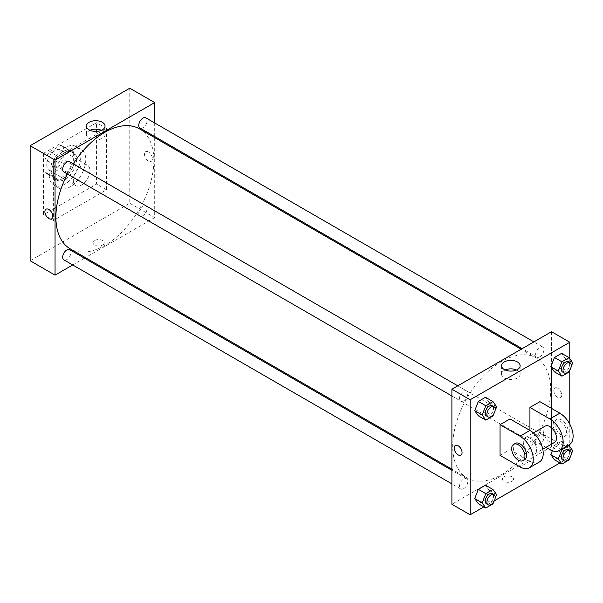 <?xml version="1.0" encoding="UTF-8"?>
<svg xmlns="http://www.w3.org/2000/svg" width="603" height="603" viewBox="0 0 603 603"><rect width="100%" height="100%" fill="white"/><g stroke="black" fill="none" stroke-linecap="round" stroke-linejoin="round"><path stroke-width="0.45" stroke-dasharray="3.02 2.26" d="M73.317 180.237A11.743 6.776 120 0 0 75.752 185.611A11.743 6.776 120 0 0 87.495 178.827A11.743 6.776 120 0 0 87.495 165.275A11.743 6.776 120 0 0 78.443 168.418A11.743 6.776 120 0 0 73.317 180.237M46.755 164.898A11.743 6.776 120 0 0 49.182 170.272A11.743 6.776 120 0 0 60.926 163.488A11.743 6.776 120 0 0 60.926 149.936A11.743 6.776 120 0 0 51.881 153.079A11.743 6.776 120 0 0 46.755 164.898M49.702 151.692L60.413 145.504A15.995 9.233 120 0 1 63.051 146.25A15.995 9.233 120 0 1 65.018 148.165L65.018 160.534A15.995 9.233 120 0 1 60.413 168.516L49.702 174.697A15.995 9.233 120 0 1 47.057 173.958A15.995 9.233 120 0 1 45.097 172.036L45.097 159.667A15.995 9.233 120 0 1 49.702 151.692L58.001 156.486L68.712 150.298L60.413 145.504M60.413 168.516L68.712 173.31L58.001 179.49L49.702 174.697M45.097 172.036L53.396 176.83L53.396 164.461L45.097 159.667M53.396 176.83A15.995 9.233 120 0 0 55.363 178.744A15.995 9.233 120 0 0 58.001 179.49M68.712 173.31A15.995 9.233 120 0 0 73.317 165.328L65.018 160.534M68.712 150.298A15.995 9.233 120 0 1 71.358 151.044A15.995 9.233 120 0 1 73.317 152.958L73.317 165.328M58.001 156.486A15.995 9.233 120 0 0 53.396 164.461M63.36 178.315A16.439 9.49 -60 0 1 55.137 179.129A16.439 9.49 -60 0 1 55.137 160.149A16.439 9.49 -60 0 1 71.576 150.66A16.439 9.49 -60 0 1 74.094 163.835A16.439 9.49 -60 0 1 63.36 178.315M65.018 179.272A16.439 9.49 120 0 0 75.759 164.792A16.439 9.49 120 0 0 73.234 151.617A16.439 9.49 120 0 0 60.571 156.019A16.439 9.49 120 0 0 53.396 172.564A16.439 9.49 120 0 0 56.803 180.086A16.439 9.49 120 0 0 65.018 179.272M73.317 152.958L65.018 148.165M49.242 174.96A22.311 12.882 120 0 0 53.863 185.174A22.311 12.882 120 0 0 76.174 172.292A22.311 12.882 120 0 0 76.174 146.537A22.311 12.882 120 0 0 58.981 152.514A22.311 12.882 120 0 0 49.242 174.96M54.225 177.84A22.311 12.882 120 0 0 58.845 188.046A22.311 12.882 120 0 0 81.156 175.172A22.311 12.882 120 0 0 81.156 149.408A22.311 12.882 120 0 0 63.963 155.386A22.311 12.882 120 0 0 54.225 177.84M43.431 153.388L43.431 214.743L96.563 184.066L96.563 122.718L43.431 153.388L53.396 159.139L53.396 220.494L106.527 189.817L106.527 128.469L53.396 159.139M106.527 128.469L96.563 122.718M129.773 88.204L129.773 203.241L30.15 260.76M102.585 245.059A5.578 3.219 0 0 0 104.221 242.783A5.578 3.219 0 0 0 98.643 239.564A5.578 3.219 0 0 0 93.066 242.783A5.578 3.219 0 0 0 96.51 245.76A5.578 3.219 0 0 0 102.585 245.059A5.578 3.219 180 0 1 96.51 245.76A5.578 3.219 180 0 1 93.066 242.783A5.578 3.219 180 0 1 98.643 239.564A5.578 3.219 180 0 1 104.221 242.783A5.578 3.219 180 0 1 102.585 245.059M154.685 137.635L154.685 217.623L129.773 203.241M154.685 217.623L85.407 257.617M84.435 258.174L72.699 264.951M69.744 161.808A5.872 3.392 -60 0 1 70.649 166.511A5.872 3.392 -60 0 1 66.812 171.682A5.872 3.392 -60 0 1 63.88 171.976M69.744 249.695A5.872 3.392 -60 0 1 70.649 254.398A5.872 3.392 -60 0 1 66.812 259.569A5.872 3.392 -60 0 1 63.88 259.863M138.773 213.228A5.872 3.392 120 0 0 139.986 215.919A5.872 3.392 120 0 0 145.858 212.527A5.872 3.392 120 0 0 145.858 205.751A5.872 3.392 120 0 0 141.336 207.319A5.872 3.392 120 0 0 138.773 213.228M154.685 122.952L154.685 136.512M145.858 117.864A5.872 3.392 -60 0 1 146.763 122.567A5.872 3.392 -60 0 1 142.926 127.738A5.872 3.392 -60 0 1 139.986 128.032M139.504 128.869A69.27 39.994 -60 0 1 150.124 184.375A69.27 39.994 -60 0 1 104.869 245.421A69.27 39.994 -60 0 1 70.234 248.851M67.423 174.018A69.27 39.994 -60 0 1 73.295 163.85M148.459 151.956A5.578 3.219 -120 0 0 145.67 151.677A5.578 3.219 -120 0 0 145.67 158.114A5.578 3.219 -120 0 0 151.24 161.34A5.578 3.219 -120 0 0 152.099 156.87A5.578 3.219 -120 0 0 148.459 151.956A5.578 3.219 60 0 1 152.099 156.87A5.578 3.219 60 0 1 151.24 161.34A5.578 3.219 60 0 1 145.662 158.122A5.578 3.219 60 0 1 145.662 151.677A5.578 3.219 60 0 1 148.451 151.956M106.527 189.817L96.563 184.066M53.396 220.494L43.431 214.743M90.051 130.308A9.286 5.359 0 0 0 86.448 134.552A9.286 5.359 0 0 0 95.734 139.911A9.286 5.359 0 0 0 105.028 134.552A9.286 5.359 0 0 0 102.306 130.761A9.286 5.359 0 0 0 101.425 130.308M51.617 218.851L51.617 218.851A5.578 3.219 -120 0 0 51.617 212.414A5.578 3.219 -120 0 0 46.047 209.196L46.047 209.196M501.711 474.531A69.27 39.994 120 0 0 546.959 413.492A69.27 39.994 120 0 0 536.346 357.986A69.27 39.994 120 0 0 482.965 376.543A69.27 39.994 120 0 0 452.725 446.25A69.27 39.994 120 0 0 467.069 477.968A69.27 39.994 120 0 0 501.711 474.531M463.654 400.791A5.872 3.392 -60 0 1 460.715 401.085A5.872 3.392 -60 0 1 460.715 394.309A5.872 3.392 -60 0 1 466.586 390.917A5.872 3.392 -60 0 1 467.8 393.608A5.872 3.392 -60 0 1 463.654 400.791M535.615 442.346A5.872 3.392 120 0 0 536.828 445.029A5.872 3.392 120 0 0 542.7 441.637A5.872 3.392 120 0 0 542.7 434.861A5.872 3.392 120 0 0 538.178 436.436A5.872 3.392 120 0 0 535.615 442.346M463.654 488.686A5.872 3.392 120 0 0 467.483 483.508A5.872 3.392 120 0 0 466.586 478.805A5.872 3.392 120 0 0 462.064 480.38A5.872 3.392 120 0 0 459.501 486.289A5.872 3.392 120 0 0 460.715 488.973A5.872 3.392 120 0 0 463.654 488.686M539.768 356.848A5.872 3.392 120 0 0 543.597 351.677A5.872 3.392 120 0 0 542.7 346.974A5.872 3.392 120 0 0 538.178 348.549A5.872 3.392 120 0 0 535.615 354.451A5.872 3.392 120 0 0 536.828 357.142A5.872 3.392 120 0 0 539.768 356.848M551.519 446.733L451.896 504.251L551.519 446.733L551.519 364.996L551.519 446.733L569.782 457.278L559.961 462.946M551.519 331.695L551.519 364.996L551.519 331.695M495.101 410.515L493.849 413.733M486.455 415.942A5.872 3.392 120 0 0 492.319 412.558A5.872 3.392 120 0 0 492.319 405.774M496.578 406.708L489.108 402.397L485.513 411.661L478.322 415.814L485.513 411.661L492.983 415.972M489.108 402.397L485.513 397.279L489.108 402.397L485.513 411.661M571.214 366.571L569.963 369.79M562.569 371.998A5.872 3.392 120 0 0 568.433 368.614A5.872 3.392 120 0 0 568.433 361.83M572.692 362.765L565.222 358.453L561.627 367.717L554.436 371.87L561.627 367.717L569.096 372.028M565.222 358.453L561.627 353.335L565.222 358.453L561.627 367.717M495.101 498.402L493.849 501.621M486.455 503.829A5.872 3.392 120 0 0 492.319 500.445A5.872 3.392 120 0 0 492.319 493.661M496.578 494.596L489.108 490.284L485.513 499.548L478.322 503.701L485.513 499.548L492.983 503.859M489.108 490.284L485.513 485.166L489.108 490.284L485.513 499.548M571.214 454.458L569.963 457.677M562.569 459.885A5.872 3.392 120 0 0 568.433 456.501A5.872 3.392 120 0 0 568.433 449.717M572.692 450.652L565.222 446.341L561.627 455.604L554.436 459.757L561.627 455.604L569.096 459.916M561.31 449.348L554.436 445.376L552.34 450.773L554.436 445.376L561.627 441.223L565.222 446.341L561.627 455.604M568.501 445.195L561.627 441.223L565.222 446.341M460.911 455.159L460.911 455.159A5.578 3.219 -120 0 0 460.911 448.715A5.578 3.219 -120 0 0 455.333 445.496L455.333 445.496M505.156 369.971A9.286 5.359 0 0 0 501.553 374.207A9.286 5.359 0 0 0 510.839 379.573A9.286 5.359 0 0 0 520.125 374.207A9.286 5.359 0 0 0 517.404 370.415A9.286 5.359 0 0 0 516.522 369.971M557.745 388.257A5.578 3.219 -120 0 0 554.956 387.978A5.578 3.219 -120 0 0 554.956 394.422A5.578 3.219 -120 0 0 560.534 397.641A5.578 3.219 -120 0 0 561.385 393.171A5.578 3.219 -120 0 0 557.745 388.257A5.578 3.219 60 0 1 561.385 393.171A5.578 3.219 60 0 1 560.534 397.641A5.578 3.219 60 0 1 554.956 394.422A5.578 3.219 60 0 1 554.956 387.978A5.578 3.219 60 0 1 557.745 388.257M569.782 358.634L569.782 370.257M569.782 424.128L569.782 444.419M569.782 446.522L569.782 457.278M511.879 481.36A5.578 3.219 0 0 0 513.507 479.084A5.578 3.219 0 0 0 507.937 475.865A5.578 3.219 0 0 0 502.359 479.084A5.578 3.219 0 0 0 505.796 482.061A5.578 3.219 0 0 0 511.879 481.36A5.578 3.219 180 0 1 505.796 482.061A5.578 3.219 180 0 1 502.359 479.084A5.578 3.219 180 0 1 507.937 475.865A5.578 3.219 180 0 1 513.507 479.084A5.578 3.219 180 0 1 511.879 481.36M494.264 500.882L483.847 506.889M554.436 445.376L561.627 441.223M569.217 444.788A18.783 10.846 60 0 1 559.825 443.853L539.896 432.351L529.931 438.102L529.931 430.436M539.896 432.351L539.896 401.673M500.045 455.363L510.01 449.612L510.01 418.934M536.58 449.612A9.392 5.419 60 0 1 534.627 453.908A9.392 5.419 60 0 1 525.236 448.489A9.392 5.419 60 0 1 525.236 437.642A9.392 5.419 60 0 1 532.479 440.152A9.392 5.419 60 0 1 536.58 449.612M510.01 449.612L529.931 461.114A18.783 10.846 -120 0 0 539.331 462.041M554.556 442.406A9.392 5.419 60 0 1 545.165 436.979A9.392 5.419 60 0 1 545.165 426.133M545.971 447.366L529.931 438.102M524.67 459.659A9.392 5.419 60 0 1 515.279 454.24A9.392 5.419 60 0 1 515.279 443.393M553.177 424.685A9.392 5.419 60 0 1 555.129 420.381A9.392 5.419 60 0 1 564.521 425.808A9.392 5.419 60 0 1 564.521 436.655A9.392 5.419 60 0 1 557.278 434.137A9.392 5.419 60 0 1 553.177 424.685M554.843 423.728A9.392 5.419 -120 0 0 558.943 433.18A9.392 5.419 -120 0 0 566.179 435.698A9.392 5.419 -120 0 0 566.179 424.851A9.392 5.419 -120 0 0 556.788 419.424A9.392 5.419 -120 0 0 554.843 423.728M529.931 461.114L519.974 466.865M559.825 443.853L549.861 449.612M49.182 170.272L75.752 185.611M60.926 149.936L87.495 165.275M73.234 151.617L71.576 150.66M56.803 180.086L55.137 179.129M71.358 151.044L63.051 146.25M55.363 178.744L47.057 173.958M81.156 149.408L76.174 146.537M58.845 188.046L53.863 185.174M86.448 126.072L86.448 134.552M105.028 126.072L105.028 134.552M536.346 357.986L521.165 349.22M467.069 477.968L451.896 469.202M451.896 395.99L460.715 401.085M457.767 385.822L466.586 390.917M542.7 434.861L145.858 205.751M536.828 445.029L139.986 215.919M466.586 478.805L451.896 470.325M460.715 488.973L451.896 483.885M542.7 346.974L533.881 341.878M536.828 357.142L522.138 348.662M501.553 365.727L501.553 374.207M520.125 365.727L520.125 374.207M534.627 453.908L542.768 449.212M525.236 437.642L533.376 432.946M556.788 419.424L555.129 420.381M566.179 435.698L564.521 436.655"/><path stroke-width="0.9" d="M72.699 264.951L55.054 275.141L30.15 260.76L30.15 145.722L129.773 88.204L154.685 102.585L154.685 122.952M85.407 257.617L84.435 258.174M451.896 395.99L63.88 171.976A5.872 3.392 -60 0 1 63.88 165.192A5.872 3.392 -60 0 1 69.744 161.808L457.767 385.822M451.896 483.885L63.88 259.863A5.872 3.392 -60 0 1 63.88 253.079A5.872 3.392 -60 0 1 69.744 249.695L451.896 470.325M154.685 136.512L154.685 137.635M55.054 275.141L55.054 160.104L154.685 102.585M522.138 348.662L139.986 128.032A5.872 3.392 -60 0 1 139.986 121.248A5.872 3.392 -60 0 1 145.858 117.864L533.881 341.878M451.896 469.202L70.234 248.851A69.27 39.994 -60 0 1 67.423 174.018M73.295 163.85A69.27 39.994 -60 0 1 139.504 128.869L521.165 349.22M46.047 209.196A5.578 3.219 -120 0 0 45.187 213.666A5.578 3.219 -120 0 0 48.828 218.58A5.578 3.219 60 0 1 45.187 213.666A5.578 3.219 60 0 1 46.039 209.196A5.578 3.219 60 0 1 51.617 212.414A5.578 3.219 60 0 1 51.617 218.851A5.578 3.219 60 0 1 48.828 218.58A5.578 3.219 -120 0 0 51.617 218.851M55.054 160.104L30.15 145.722M102.306 122.281A9.286 5.359 180 0 1 105.028 126.072A9.286 5.359 180 0 1 95.734 131.431A9.286 5.359 180 0 1 86.448 126.072A9.286 5.359 180 0 1 92.184 121.113A9.286 5.359 180 0 1 102.306 122.281M101.425 130.308A9.286 5.359 0 0 0 90.051 130.308M483.847 506.889L470.159 514.796L451.896 504.251L451.896 389.214L551.519 331.695L569.782 342.24L569.782 358.634M493.849 413.733L492.983 415.972L485.792 420.125L482.196 415.015L485.792 405.744L492.983 401.598L496.578 406.708L495.101 410.515M493.985 406.731L492.319 405.774A5.872 3.392 120 0 0 487.797 407.349A5.872 3.392 120 0 0 485.234 413.259A5.872 3.392 120 0 0 486.455 415.942L488.113 416.899A5.872 3.392 120 0 0 493.985 413.515A5.872 3.392 120 0 0 493.985 406.731A5.872 3.392 120 0 0 489.463 408.306A5.872 3.392 120 0 0 486.9 414.216A5.872 3.392 120 0 0 488.113 416.899M485.792 420.125L478.322 415.814L474.727 410.696L478.322 401.432L485.513 397.279L492.983 401.598M482.196 415.015L474.727 410.696L478.322 401.432L485.513 397.279M485.792 405.744L478.322 401.432M569.963 369.79L569.096 372.028L561.906 376.182L558.31 371.064L561.906 361.8L569.096 357.654L572.692 362.765L571.214 366.571M570.099 362.787L568.433 361.83A5.872 3.392 120 0 0 563.911 363.405A5.872 3.392 120 0 0 561.348 369.315A5.872 3.392 120 0 0 562.569 371.998L564.227 372.956A5.872 3.392 120 0 0 570.099 369.571A5.872 3.392 120 0 0 570.099 362.787A5.872 3.392 120 0 0 565.569 364.363A5.872 3.392 120 0 0 563.014 370.272A5.872 3.392 120 0 0 564.227 372.956M561.906 376.182L554.436 371.87L550.841 366.752L554.436 357.489L561.627 353.335L569.096 357.654M558.31 371.064L550.841 366.752L554.436 357.489L561.627 353.335M561.906 361.8L554.436 357.489M493.849 501.621L492.983 503.859L485.792 508.012L482.196 502.902L485.792 493.631L492.983 489.485L496.578 494.596L495.101 498.402M493.985 494.626L492.319 493.661A5.872 3.392 120 0 0 487.797 495.236A5.872 3.392 120 0 0 485.234 501.146A5.872 3.392 120 0 0 486.455 503.829L488.113 504.794A5.872 3.392 120 0 0 493.985 501.402A5.872 3.392 120 0 0 493.985 494.626A5.872 3.392 120 0 0 489.463 496.194A5.872 3.392 120 0 0 486.9 502.103A5.872 3.392 120 0 0 488.113 504.794M485.792 508.012L478.322 503.701L474.727 498.583L478.322 489.319L485.513 485.166L492.983 489.485M482.196 502.902L474.727 498.583L478.322 489.319L485.513 485.166M485.792 493.631L478.322 489.319M569.963 457.677L569.096 459.916L561.906 464.069L558.31 458.958L561.906 449.687L569.096 445.542L572.692 450.652L571.214 454.458M570.099 450.682L568.433 449.717A5.872 3.392 120 0 0 563.911 451.293A5.872 3.392 120 0 0 561.348 457.202A5.872 3.392 120 0 0 562.569 459.885L564.227 460.85A5.872 3.392 120 0 0 570.099 457.458A5.872 3.392 120 0 0 570.099 450.682A5.872 3.392 120 0 0 565.569 452.25A5.872 3.392 120 0 0 563.014 458.159A5.872 3.392 120 0 0 564.227 460.85M561.906 464.069L554.436 459.757L550.841 454.639L552.34 450.773L550.841 454.639L558.31 458.958M561.906 449.687L561.31 449.348M569.096 445.542L568.501 445.195M458.122 454.881A5.578 3.219 -120 0 0 460.911 455.159A5.578 3.219 60 0 1 458.122 454.881A5.578 3.219 60 0 1 454.481 449.966A5.578 3.219 60 0 1 455.333 445.496A5.578 3.219 -120 0 0 454.481 449.966A5.578 3.219 -120 0 0 458.122 454.881M455.333 445.496A5.578 3.219 60 0 1 460.911 448.715A5.578 3.219 60 0 1 460.911 455.159M470.159 514.796L470.159 399.759L451.896 389.214L551.519 331.695M451.896 504.251L451.896 389.214M517.404 361.936A9.286 5.359 180 0 1 520.125 365.727A9.286 5.359 180 0 1 510.839 371.094A9.286 5.359 180 0 1 501.553 365.727A9.286 5.359 180 0 1 507.289 360.775A9.286 5.359 180 0 1 517.404 361.936M470.159 399.759L569.782 342.24M516.522 369.971A9.286 5.359 0 0 0 505.156 369.971M569.782 370.257L569.782 424.128M569.782 444.419L569.782 446.522M559.961 462.946L494.264 500.882M554.436 459.757L550.841 454.639M554.436 371.87L550.841 366.752M478.322 415.814L474.727 410.696M478.322 503.701L474.727 498.583M500.045 424.685L519.974 436.188A18.783 10.846 60 0 1 532.245 452.74A18.783 10.846 60 0 1 529.366 467.792A18.783 10.846 60 0 1 519.974 466.865L500.045 455.363L500.045 424.685L510.01 418.934L529.931 430.436L529.931 407.432L539.896 401.673L559.825 413.183A18.783 10.846 60 0 1 572.096 429.735A18.783 10.846 60 0 1 569.217 444.788L559.252 450.539A18.783 10.846 60 0 1 549.861 449.612L545.971 447.366M529.366 467.792L539.331 462.041A18.783 10.846 -120 0 0 542.21 446.989A18.783 10.846 -120 0 0 529.931 430.436L519.974 436.188M533.376 432.946L545.165 426.133A9.392 5.419 60 0 1 552.401 428.65A9.392 5.419 60 0 1 556.501 438.102A9.392 5.419 60 0 1 554.556 442.406L542.768 449.212M559.825 413.183L549.861 418.934L529.931 407.432M549.861 418.934A18.783 10.846 60 0 1 562.132 435.487A18.783 10.846 60 0 1 559.252 450.539M513.613 444.351L515.279 443.393A9.392 5.419 60 0 1 522.515 445.911A9.392 5.419 60 0 1 526.615 455.363A9.392 5.419 60 0 1 524.67 459.659L523.005 460.617A9.392 5.419 60 0 1 513.613 455.197A9.392 5.419 60 0 1 513.613 444.351A9.392 5.419 60 0 1 520.856 446.868A9.392 5.419 60 0 1 524.957 456.32A9.392 5.419 60 0 1 523.005 460.617"/></g></svg>
